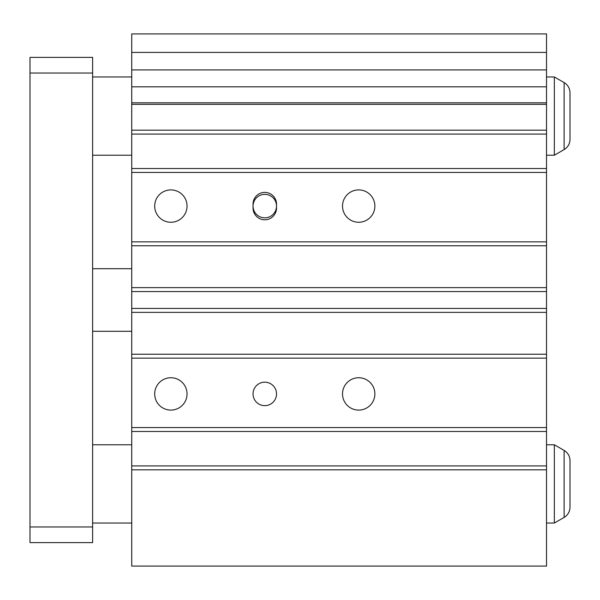 <?xml version="1.0" encoding="UTF-8"?>
<svg xmlns="http://www.w3.org/2000/svg" width="600" height="600" viewBox="0 0 600 600"><rect width="100%" height="100%" fill="white"/><g stroke="black" fill="none" stroke-linecap="round" stroke-linejoin="round"><path stroke-width="0.9" d="M154.695 206.085A16.178 16.178 0 0 0 170.873 222.263A16.178 16.178 0 0 0 187.042 206.085A16.178 16.178 0 0 0 170.873 189.907A16.178 16.178 0 0 0 154.695 206.085M342.517 206.085A16.178 16.178 0 0 0 358.695 222.263A16.178 16.178 0 0 0 374.873 206.085A16.178 16.178 0 0 0 358.695 189.907A16.178 16.178 0 0 0 342.517 206.085M342.517 393.915A16.178 16.178 0 0 0 358.695 410.092A16.178 16.178 0 0 0 374.873 393.915A16.178 16.178 0 0 0 358.695 377.737A16.178 16.178 0 0 0 342.517 393.915M154.695 393.915A16.178 16.178 0 0 0 170.873 410.092A16.178 16.178 0 0 0 187.042 393.915A16.178 16.178 0 0 0 170.873 377.737A16.178 16.178 0 0 0 154.695 393.915M253.042 393.915A11.738 11.738 0 0 0 264.78 405.653A11.738 11.738 0 0 0 276.525 393.915A11.738 11.738 0 0 0 264.78 382.178A11.738 11.738 0 0 0 253.042 393.915M253.042 206.085A11.738 11.738 0 0 0 264.78 217.822A11.738 11.738 0 0 0 276.525 206.085A11.738 11.738 0 0 0 264.78 194.347A11.738 11.738 0 0 0 253.042 206.085M276.525 208.042L276.525 204.127A11.738 11.738 0 0 0 264.78 192.39A11.738 11.738 0 0 0 253.042 204.127L253.042 208.042A11.738 11.738 0 0 0 264.78 219.78A11.738 11.738 0 0 0 276.525 208.042M546.525 69.915L131.738 69.915L131.738 33.915L546.525 33.915L546.525 102.825L131.738 102.825L131.738 566.085L546.525 566.085L546.525 469.822L131.738 469.822M131.738 102.825L131.738 69.915M546.525 102.825L546.525 469.822M546.525 104.347L131.738 104.347M546.525 52.41L131.738 52.41M546.525 465.915L131.738 465.915M546.525 431.475L131.738 431.475M546.525 427.567L131.738 427.567M546.525 358.147L131.738 358.147M546.525 354.233L131.738 354.233M546.525 312.368L131.738 312.368M546.525 308.452L131.738 308.452M546.525 291.548L131.738 291.548M546.525 287.632L131.738 287.632M546.525 245.767L131.738 245.767M546.525 241.853L131.738 241.853M546.525 172.433L131.738 172.433M546.525 168.525L131.738 168.525M546.525 134.085L131.738 134.085M546.525 130.178L131.738 130.178M546.525 76.957L554.347 76.957L554.347 155.22L564.127 149.572C567.9 147.225 569.85 143.835 570 139.403L570 92.767L570 139.403M546.525 444.78L554.347 444.78L554.347 523.043L564.127 517.395C567.9 515.055 569.85 511.665 570 507.232L570 460.597L570 507.232M92.61 73.043L30 73.043L30 57.39L92.61 57.39L92.61 542.61L30 542.61L30 526.957L92.61 526.957M30 73.043L30 526.957M546.525 86.82L131.738 86.82M554.347 76.957L564.127 82.605L564.127 149.572M554.347 444.78L564.127 450.428L564.127 517.395M92.61 76.957L131.738 76.957M564.127 82.605C567.9 84.945 569.85 88.335 570 92.767M92.61 444.78L131.738 444.78M564.127 450.428C567.9 452.775 569.85 456.165 570 460.597M92.61 268.695L131.738 268.695M92.61 331.305L131.738 331.305M92.61 523.043L131.738 523.043M546.525 523.043L554.347 523.043M92.61 155.22L131.738 155.22M546.525 155.22L554.347 155.22"/></g></svg>
